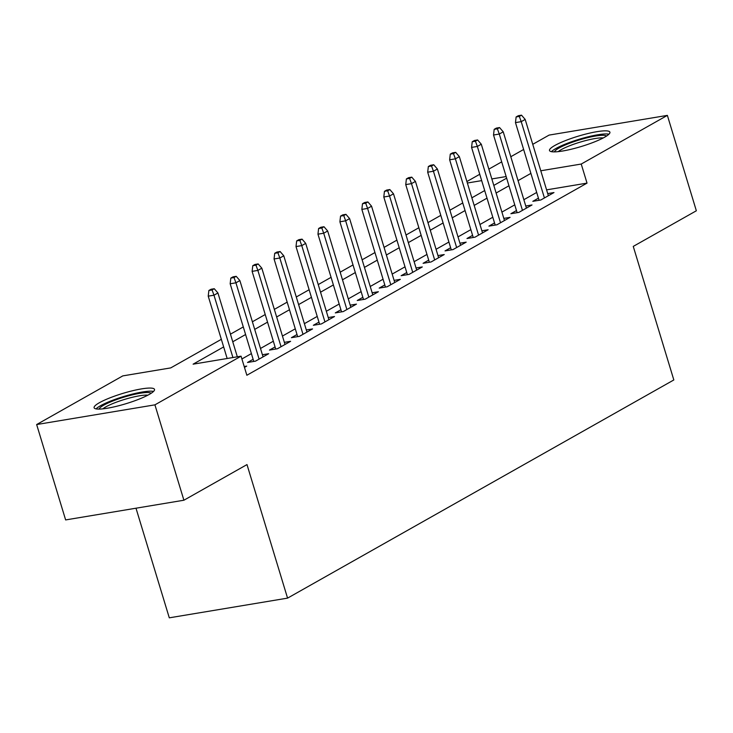<?xml version="1.0" encoding="UTF-8"?>
<svg xmlns="http://www.w3.org/2000/svg" width="733" height="733" viewBox="0 0 733 733"><rect width="100%" height="100%" fill="white"/><g stroke="black" fill="none" stroke-linecap="round" stroke-linejoin="round"><path stroke-width="1.1" d="M604.633 137.199A31.565 5.388 163.1 0 1 571.493 149.175A31.565 5.388 163.1 0 1 549.503 150.531A31.565 5.388 163.1 0 1 554.771 145.51A31.565 5.388 163.1 0 1 587.921 133.534A31.565 5.388 163.1 0 1 609.911 132.178A31.565 5.388 163.1 0 1 604.633 137.199M149.248 394.427A31.565 5.388 163.1 0 1 116.107 406.403A31.565 5.388 163.1 0 1 94.108 407.759A31.565 5.388 163.1 0 1 99.386 402.729A31.565 5.388 163.1 0 1 132.526 390.753A31.565 5.388 163.1 0 1 154.516 389.406A31.565 5.388 163.1 0 1 149.248 394.427M135.99 508.207L169.296 617.827L287.565 598.128L673.829 379.951L633.257 246.407L696.35 210.774L667.369 115.383L581.232 164.045L540.78 170.78M287.565 598.128L246.994 464.585L183.901 500.227L65.631 519.926L36.65 424.544L122.787 375.892L170.734 367.902L221.339 339.324M466.912 181.518L479.749 174.271M488.856 169.121L501.693 161.874M510.8 156.725L523.637 149.477M532.744 144.328L549.099 135.092L667.369 115.383M538.425 198.157L532.818 201.328L540.807 199.999L553.974 192.559L547.716 193.604M516.481 210.554L510.874 213.724L518.863 212.396L532.03 204.956L525.772 206M494.537 222.951L488.92 226.121L496.919 224.793L510.086 217.353L503.828 218.397M472.593 235.348L466.976 238.518L474.966 237.19L488.132 229.75L481.874 230.794M450.639 247.745L445.032 250.915L453.021 249.586L466.188 242.147L459.93 243.191M428.695 260.142L423.088 263.312L431.077 261.974L444.244 254.543L437.986 255.588M406.751 272.539L401.134 275.709L409.124 274.371L422.3 266.94L416.042 267.976M384.807 284.935L379.19 288.106L387.18 286.768L400.346 279.337L394.088 280.373M362.853 297.332L357.246 300.503L365.236 299.165L378.402 291.734L372.144 292.769M340.909 309.729L335.302 312.899L343.291 311.562L356.458 304.122L350.2 305.166M318.965 322.126L313.348 325.287L321.338 323.959L334.514 316.519L328.256 317.563M297.021 334.514L291.404 337.684L299.394 336.355L312.56 328.915L306.302 329.96M275.067 346.911L269.46 350.081L277.45 348.752L290.616 341.312L284.358 342.357M253.123 359.307L247.516 362.478L255.505 361.149L268.672 353.709L262.414 354.754M223.647 346.929L193.109 364.173L241.056 356.183L246.856 375.259L587.023 183.122L546.58 189.856M536.693 192.458L523.857 199.706M514.749 204.855L501.913 212.103M492.805 217.243L479.968 224.5M470.852 229.64L458.015 236.896M448.908 242.037L436.071 249.293M426.963 254.433L414.127 261.69M405.019 266.83L392.182 274.087M383.066 279.227L370.229 286.484M361.122 291.624L348.285 298.872M339.177 304.021L326.341 311.268M317.233 316.418L304.397 323.665M295.28 328.815L282.443 336.062M273.336 341.212L260.499 348.459M251.392 353.608L241.899 358.968M244.465 367.389L246.728 366.106L244.199 366.527M183.901 500.227L154.92 404.845L36.65 424.544M587.023 183.122L581.232 164.045M241.056 356.183L154.92 404.845M530.903 173.382L518.066 180.63M508.949 185.77L496.113 193.026M487.005 198.167L474.169 205.423M465.061 210.563L452.224 217.82M443.117 222.96L430.28 230.217M421.163 235.357L408.327 242.614M399.219 247.754L386.383 255.011M377.275 260.151L364.438 267.398M355.331 272.548L342.494 279.795M333.378 284.945L320.541 292.192M311.433 297.341L298.597 304.589M289.489 309.738L276.653 316.986M267.545 322.135L254.708 329.383M245.592 334.532L232.755 341.78M506.155 176.552L491.834 178.934M481.673 180.63L467.361 183.012M230.446 334.175L243.283 326.927M252.39 321.778L265.227 314.53M274.344 309.381L287.18 302.133M296.288 296.984L309.124 289.737M318.232 284.587L331.069 277.34M340.176 272.19L353.013 264.943M362.129 259.794L374.966 252.546M384.074 247.397L396.91 240.149M406.018 235.009L418.855 227.752M427.962 222.612L440.799 215.355M449.915 210.215L462.752 202.959M471.86 197.818L484.696 190.562M493.804 185.422L506.64 178.165M212.066 289.956L214.265 288.72L211.067 289.251L208.878 290.488L212.066 289.956L213.981 295.207L217.93 292.971L237.327 356.806M232.92 357.539L213.981 295.207L208.227 296.159L227.166 358.501M208.878 290.488L208.227 296.159M217.93 292.971L214.265 288.72M99.102 409.096A27.313 4.664 163.1 0 1 103.665 405.221A27.313 4.664 163.1 0 1 131.106 395.16A27.313 4.664 163.1 0 1 151.126 393.291M147.855 395.179A25.298 4.316 -16.9 0 0 127.908 398.44A25.298 4.316 -16.9 0 0 105.845 406.87A25.298 4.316 -16.9 0 0 102.867 408.849M153.536 391.431A31.363 5.351 -16.9 0 0 129.118 394.95A31.363 5.351 -16.9 0 0 100.467 405.761A31.363 5.351 -16.9 0 0 96.05 408.895M554.487 151.878A27.313 4.664 163.1 0 1 582.671 138.958A27.313 4.664 163.1 0 1 606.512 136.072M603.25 137.96A25.298 4.316 -16.9 0 0 583.101 141.267A25.298 4.316 -16.9 0 0 558.253 151.63M608.931 134.203A31.363 5.351 -16.9 0 0 582.973 138.152A31.363 5.351 -16.9 0 0 551.445 151.667M234.019 277.56L236.209 276.323L233.012 276.854L230.822 278.1L234.019 277.56L235.925 282.81L239.874 280.574L263.055 356.879M259.106 359.115L235.925 282.81L230.171 283.763L253.774 361.442M230.822 278.1L230.171 283.763M239.874 280.574L236.209 276.323M255.964 265.163L258.153 263.926L254.965 264.457L252.766 265.703L255.964 265.163L257.869 270.413L261.818 268.177L285.009 344.483M281.051 346.718L257.869 270.413L252.115 271.366L275.718 349.045M252.766 265.703L252.115 271.366M261.818 268.177L258.153 263.926M277.908 252.775L280.107 251.529L276.909 252.06L274.71 253.306L277.908 252.775L279.814 258.016L283.772 255.78L306.953 332.086M303.004 334.321L279.814 258.016L274.06 258.969L297.662 336.649M274.71 253.306L274.06 258.969M283.772 255.78L280.107 251.529M299.852 240.378L302.051 239.132L298.853 239.664L296.663 240.91L299.852 240.378L301.767 245.619L305.716 243.383L328.897 319.689M324.948 321.924L301.767 245.619L296.013 246.572L319.606 324.252M296.663 240.91L296.013 246.572M305.716 243.383L302.051 239.132M321.805 227.981L323.995 226.735L320.797 227.267L318.608 228.513L321.805 227.981L323.711 233.222L327.66 230.987L350.841 307.292M346.892 309.528L323.711 233.222L317.957 234.175L341.56 311.855M318.608 228.513L317.957 234.175M327.66 230.987L323.995 226.735M343.75 215.584L345.949 214.338L342.751 214.879L340.552 216.116L343.75 215.584L345.655 220.825L349.604 218.59L372.795 294.895M368.836 297.131L345.655 220.825L339.901 221.787L363.504 299.458M340.552 216.116L339.901 221.787M349.604 218.59L345.949 214.338M365.694 203.188L367.893 201.942L364.695 202.482L362.496 203.719L365.694 203.188L367.599 208.429L371.558 206.193L394.739 282.507M390.79 284.734L367.599 208.429L361.855 209.391L385.448 287.061M362.496 203.719L361.855 209.391M371.558 206.193L367.893 201.942M387.647 190.791L389.837 189.554L386.639 190.085L384.449 191.322L387.647 190.791L389.553 196.032L393.502 193.805L416.683 270.111M412.734 272.337L389.553 196.032L383.799 196.994L407.392 274.664M384.449 191.322L383.799 196.994M393.502 193.805L389.837 189.554M409.591 178.394L411.781 177.157L408.583 177.688L406.394 178.925L409.591 178.394L411.497 183.635L415.446 181.408L438.627 257.714M434.678 259.94L411.497 183.635L405.743 184.597L429.346 262.267M406.394 178.925L405.743 184.597M415.446 181.408L411.781 177.157M431.535 165.997L433.734 164.76L430.537 165.292L428.338 166.528L431.535 165.997L433.441 171.238L437.39 169.011L460.581 245.317M456.632 247.543L433.441 171.238L427.687 172.2L451.29 249.871M428.338 166.528L427.687 172.2M437.39 169.011L433.734 164.76M453.48 153.6L455.679 152.363L452.481 152.895L450.282 154.132L453.48 153.6L455.395 158.841L459.344 156.615L482.525 232.92M478.576 235.146L455.395 158.841L449.641 159.803L473.234 237.474M450.282 154.132L449.641 159.803M459.344 156.615L455.679 152.363M475.433 141.203L477.623 139.966L474.425 140.498L472.235 141.735L475.433 141.203L477.339 146.444L481.288 144.218L504.469 220.523M500.52 222.75L477.339 146.444L471.585 147.406L495.178 225.077M472.235 141.735L471.585 147.406M481.288 144.218L477.623 139.966M497.377 128.806L499.567 127.569L496.369 128.101L494.179 129.338L497.377 128.806L499.283 134.047L503.232 131.821L526.413 208.126M522.464 210.353L499.283 134.047L493.529 135.009L517.131 212.68M494.179 129.338L493.529 135.009M503.232 131.821L499.567 127.569M519.321 116.41L521.52 115.173L518.323 115.704L516.124 116.941L519.321 116.41L521.227 121.651L525.176 119.424L548.366 195.729M544.417 197.956L521.227 121.651L515.473 122.613L539.076 200.283M516.124 116.941L515.473 122.613M525.176 119.424L521.52 115.173"/></g></svg>
